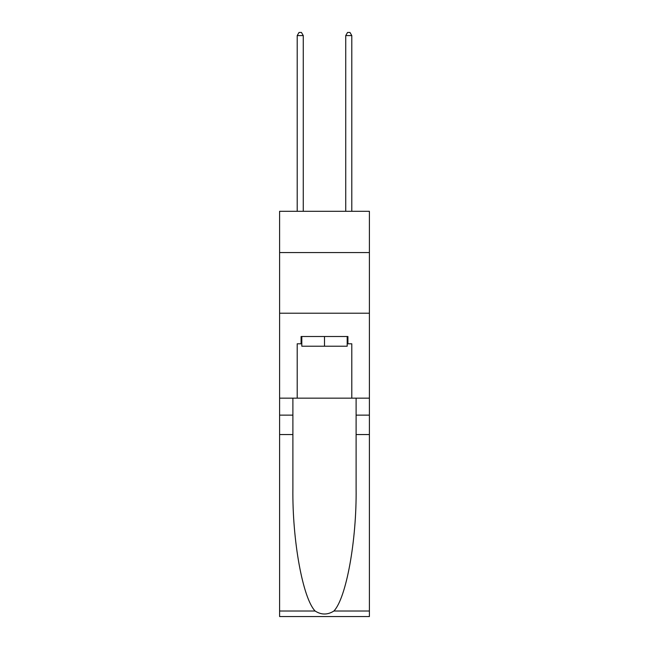 <?xml version="1.0" encoding="UTF-8"?>
<svg xmlns="http://www.w3.org/2000/svg" width="649" height="649" viewBox="0 0 649 649"><rect width="100%" height="100%" fill="white"/><g stroke="black" fill="none" stroke-linecap="round" stroke-linejoin="round"><path stroke-width="0.97" d="M369.395 252.55L369.395 211.298L279.605 211.298L279.605 252.55L369.395 252.55L369.395 398.153L351.799 398.153L351.799 343.792L347.921 343.792L347.921 336.515L301.079 336.515L301.079 343.792L301.809 343.792M279.605 434.546L292.894 434.546L292.894 488.656C292.245 540.374 302.742 598.151 315.114 611.017C321.369 615.009 327.623 615.009 333.886 611.017L369.395 611.017L369.395 616.55L279.605 616.55L279.605 252.55M347.191 336.515L347.191 346.217L301.809 346.217L301.809 336.515M324.5 336.515L324.5 346.217M333.886 611.017C346.258 598.151 356.755 540.374 356.106 488.656L356.106 398.153M356.106 434.546L369.395 434.546L369.395 398.153M292.894 398.153L292.894 434.546M369.395 611.017L369.395 434.546M279.605 398.153L297.201 398.153L297.201 343.792L301.079 343.792M279.605 313.216L369.395 313.216M297.201 398.153L351.799 398.153M347.191 343.792L347.921 343.792M303.27 211.298L303.27 35.606L297.201 35.606L297.201 211.298M297.201 35.606L299.019 32.45L301.444 32.45L303.27 35.606M351.799 211.298L351.799 35.606L345.73 35.606L345.73 211.298M345.73 35.606L347.556 32.45L349.981 32.45L351.799 35.606M356.106 415.133L369.395 415.133M292.894 415.133L279.605 415.133M279.605 611.017L315.114 611.017"/></g></svg>

